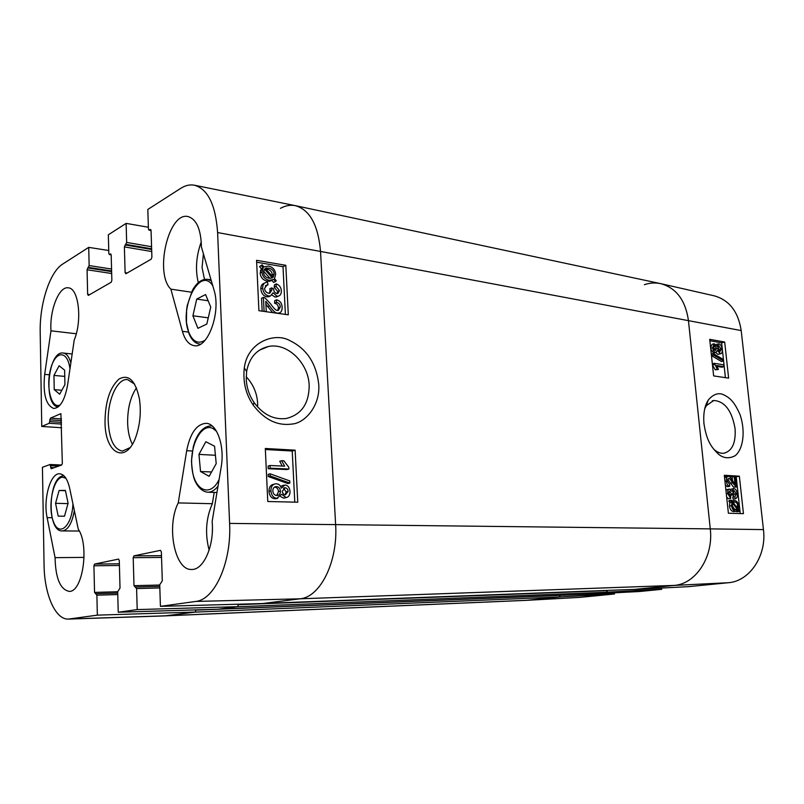 <?xml version="1.0" encoding="UTF-8"?>
<svg xmlns="http://www.w3.org/2000/svg" width="804" height="804" viewBox="0 0 804 804"><rect width="100%" height="100%" fill="white"/><g stroke="black" fill="none" stroke-linecap="round" stroke-linejoin="round"><path stroke-width="1.21" d="M201.281 241.813C196.166 255.913 195.161 269.521 198.286 282.636M203.412 253.803L202.065 267.491L204.477 279.41M214.206 492.42L212.336 503.706C205.955 518.198 204.879 533.675 209.12 550.147M212.407 528.771L212.356 530.72M264.074 311.228L263.421 297.359L265.018 297.892L270.496 303.721C273.682 308.334 275.973 310.575 277.37 310.444L278.295 310.424L280.325 306.977C280.124 304.404 278.837 302.877 276.476 302.384L276.586 299.791C280.063 300.766 281.923 303.269 282.174 307.309C282.214 310.605 281.139 312.525 278.928 313.047L277.44 313.078C275.732 313.349 273.089 310.937 269.511 305.821L265.772 301.259L266.265 311.54L263.762 311.369M262.164 311.148L261.561 298.234L263.421 297.359M277.722 310.475L278.445 307.821C278.244 305.259 276.958 303.731 274.606 303.249L276.476 302.384M274.606 303.249L274.717 300.656L276.586 299.791M272.687 312.625L265.923 304.304M267.983 284.847L267.049 284.978L264.546 288.365C264.878 291.038 266.224 292.666 268.606 293.249L269.792 293.229L271.973 289.711L271.641 287.882L273.611 288.867C273.722 291.36 274.807 292.937 276.857 293.581L277.782 293.56L279.531 290.616L276.063 286.365L276.345 283.892C279.44 285.129 281.109 287.45 281.36 290.847C281.37 293.832 280.335 295.601 278.254 296.163L276.948 296.194L273.109 292.767L270.445 295.952L268.777 295.972C265.24 295.118 263.209 292.475 262.677 288.063C262.637 284.887 263.802 282.988 266.184 282.345L267.561 282.244L267.983 284.847L265.34 285.842M269.32 293.289L270.114 290.606L269.772 288.777L271.641 287.882M277.149 293.611L277.661 291.5L274.194 287.259L276.063 286.365M274.194 287.259L274.476 284.787L276.345 283.892M277.802 296.374L275.079 297.068L272.043 295.098M269.923 296.204L266.908 296.857C263.38 296.003 261.35 293.37 260.818 288.958C260.777 285.792 261.953 283.892 264.325 283.259L264.426 283.209M272.315 277.933L269.049 278.264C265.611 277.481 263.762 275.491 263.511 272.285L264.446 269.139L272.315 277.933M270.013 278.355L263.571 271.149M273.189 277.239L265.32 268.415L268.616 268.074C272.154 268.888 274.003 270.898 274.174 274.074L273.189 277.239M265.501 268.626L266.767 267.983M272.254 276.184L272.305 274.998C272.144 271.822 270.295 269.822 266.767 268.998L265.742 268.888M276.224 280.636L275.521 281.521L273.672 279.45L269.199 280.315C264.797 279.209 262.395 276.476 262.003 272.094L263.189 267.722L261.39 265.722L262.104 264.828L263.983 266.928L268.496 266.034C272.868 267.089 275.259 269.853 275.661 274.315L274.466 278.666L276.224 280.636M271.772 280.294L269.903 281.199L271.802 280.355L273.651 282.425L275.521 281.521M269.903 281.199L267.34 281.219C262.938 280.124 260.546 277.39 260.154 273.018L261.34 268.667L263.189 267.722M261.34 268.667L259.541 266.657L261.39 265.722M259.541 266.657L262.104 264.828M285.028 494.822L286.214 491.877L283.46 488.269M285.149 487.757C286.877 487.968 287.872 489.184 288.154 491.405L285.37 494.852C283.601 494.661 282.586 493.455 282.325 491.234L285.149 487.757L283.641 488.139M276.747 495.515L278.496 491.576C278.194 488.862 276.877 487.365 274.546 487.083L276.465 486.591C278.807 486.862 280.124 488.36 280.435 491.093C280.435 493.576 279.43 495.043 277.43 495.485L276.807 495.515C274.445 495.254 273.119 493.736 272.807 490.942C272.847 488.45 273.862 487.003 275.883 486.621L276.465 486.591M284.928 484.993C287.882 485.294 289.581 487.435 290.023 491.405C290.003 495.033 288.716 497.093 286.174 497.596L281.591 494.279L276.968 498.309C273.44 497.957 271.42 495.475 270.908 490.872C270.918 486.792 272.415 484.45 275.4 483.847L276.345 483.807C278.857 483.948 280.506 485.405 281.289 488.169L284.928 484.993M285.018 497.867L283.541 498.098L280.616 496.57M276.757 498.51L275.028 498.771C271.511 498.43 269.491 495.957 268.978 491.355C268.988 487.284 270.486 484.943 273.471 484.35L274.335 484.129M280.566 486.36L283.531 485.204M289.741 480.913L289.842 483.073L270.204 475.998L270.104 473.817L289.741 480.913M270.204 475.998L268.285 476.511L287.902 483.566L289.842 483.073M268.285 476.511L268.184 474.34L270.104 473.817M270.033 465.496L284.676 466.169L281.661 460.702L283.872 460.813L288.827 467.305L288.907 469.023L270.154 468.189L270.033 465.496L268.114 466.029L268.234 468.722L270.154 468.189M282.244 466.059L279.742 461.245L281.661 460.702M268.234 468.722L286.978 469.546L288.907 469.023M285.39 314.404L283.008 266.707L256.657 262.235M294.787 502.148L292.224 451.014L265.35 449.516M295.128 450.17L297.761 502.219L267.772 501.505L265.31 448.481L295.128 450.17L292.224 451.014M285.812 265.31L288.314 314.816L258.908 310.696L256.566 260.315L285.812 265.31L283.008 266.707M309.178 385.357C309.088 403.638 301.45 414.683 286.244 418.492C273.832 419.979 263.119 414.653 254.074 402.513C249.27 395.457 246.667 387.699 246.255 379.237L246.627 371.478C249.29 357.69 256.556 349.368 268.415 346.504C287.36 342.403 308.485 362.946 309.178 385.357M318.756 384.553C316.394 363.529 306.806 348.906 290.003 340.695C274.998 331.901 247.521 341.871 244.305 367.84C242.798 381.86 245.773 394.292 253.22 405.105C264.426 419.758 277.36 426.08 292.023 424.05C304.897 423.205 320.344 405.819 318.756 384.553M246.215 376.744C254.154 385.347 257.973 395.447 257.662 407.015M217.613 232.567L229.602 523.404C231.673 562.227 214.628 599.945 195.694 601.442L160.418 606.357L262.707 603.533L299.992 598.809C320.283 597.312 338.152 561.413 335.62 524.509L320.525 251.441C318.163 224.899 309.721 209.623 295.189 205.623L194.387 185.201C207.884 189.03 215.623 204.819 217.613 232.567L320.525 251.441C318.203 225.12 309.862 209.874 295.5 205.683C290.535 204.678 285.52 205.563 280.445 208.337M195.483 609.894L195.563 612.045L97.354 615.14L96.882 595.171L94.55 592.397L93.927 565.795L94.581 564.086L118.57 559.092L119.283 560.559L120.017 588.056L117.696 591.704L118.228 612.226L217.864 609.221L238.064 606.658L137.203 609.593L118.228 612.226M97.354 615.14L68.481 619.09L164.589 615.904L195.563 612.045M237.964 604.216L238.064 606.658M170.87 289.149C154.197 273.35 168.569 211.321 188.126 216.598C196.538 219.231 200.98 229.381 201.442 247.059L213.985 289.942C221.251 312.073 207.914 348.775 194.226 345.67C188.839 344.755 184.89 339.971 182.397 331.328L170.87 289.149L191.452 292.204M50.974 330.816C49.486 310.183 59.084 285.892 68.36 287.842C78.671 288.103 82.48 320.404 74.239 339.961L67.586 385.026C64.843 400.03 60.25 407.849 53.808 408.482C45.878 405.316 42.823 393.95 44.672 374.362L50.974 330.816L76.269 333.75M47.124 517.645C43.034 499.123 50.481 472.712 59.707 473.787C64.219 474.28 67.546 479.134 69.677 488.35L78.249 529.092C89.686 545.564 82.591 592.779 69.023 591.352C60.179 589.382 55.536 578.136 55.074 557.644L47.124 517.645L52.079 517.706M55.074 557.644L84.088 557.403M178.247 502.912L186.689 450.692C190.146 433.195 196.608 424.07 206.085 423.326C216.939 423.396 224.969 446.029 221.15 467.164L212.135 521.565C214.487 545.343 203.713 570.056 191.774 569.453C174.739 570.88 166.096 526.258 178.247 502.912L212.336 503.706M130.017 447.637L122.349 451.104C113.947 449.255 109.243 439.456 108.238 421.688C107.404 400.302 117.324 378.111 127.555 379.588L134.64 384.131M105.012 421.949C104.932 455.225 127.605 465.395 136.861 433.808C140.278 422.331 141.122 410.653 139.404 398.794C135.434 380.453 128.65 373.86 119.042 379.026C109.927 387.357 105.244 401.668 105.012 421.949M136.449 387.84C130.459 396.824 127.514 408.553 127.635 423.015C127.926 431.547 129.494 438.622 132.348 444.23M137.203 609.593L136.6 588.568L133.997 585.674L133.203 557.685L133.916 555.876L160.488 550.338L161.363 551.856L162.297 580.85L159.735 584.719L160.418 606.357M151.052 230.537L148.971 230.155L148.438 229.009L147.815 209.452L180.659 188.387C185.292 185.422 189.875 184.367 194.387 185.201M148.971 230.155L150.519 229.431L151.052 230.577L151.906 257.159L151.182 259.179L125.886 273.752L125.112 272.656L124.389 246.908L126.66 242.436L126.117 223.381L148.378 227.241M111.173 254.838L109.324 254.536L108.831 253.431L108.339 234.788L126.117 223.381M109.324 254.536L110.691 253.883L111.183 254.999L111.856 280.325L111.193 282.234L88.34 295.4L87.646 294.334L87.073 269.762L89.143 265.561L88.721 247.371L108.751 250.506M61.647 427.748L41.758 426.452L40.2 332.444C39.496 304.023 49.747 271.953 62.662 264.094L88.721 247.371M41.758 426.452L49.255 423.266L50.381 418.16L60.883 413.648L62.34 463.315L61.737 464.993L51.175 468.762L50.089 464.511L42.441 467.285L44.059 564.79C44.3 594.216 55.255 619.844 68.481 619.09M198.95 454.401L205.834 441.738L214.557 446.23L216.206 463.627L209.151 476.31L200.528 471.516L198.95 454.401L215.412 455.265M200.528 471.516L211.563 471.978M210.748 307.098L206.819 324.052L197.905 328.313L192.91 315.771L196.719 299.088L205.583 294.535L210.748 307.098M196.719 299.088L208.135 300.746M192.91 315.771L208.256 317.841M53.958 375.418L59.124 365.77L64.632 370.182L64.923 384.603L59.667 394.221L54.22 389.628L53.958 375.418L64.762 376.403M54.22 389.628L61.828 390.272M55.566 503.324L59.084 490.51L65.385 490.35L68.099 503.254L64.491 516.208L58.189 516.128L55.566 503.324L67.998 503.595M59.084 490.51L65.456 490.691M735.308 476.742L736.424 487.043L732.534 482.852C730.665 479.646 729.379 478.139 728.675 478.34L727.359 481.194L729.58 484.36L729.68 486.34C727.841 485.897 726.746 484.149 726.394 481.093C726.183 478.199 726.786 476.621 728.183 476.36L728.494 476.36C729.349 476.028 730.826 477.636 732.906 481.194L735.037 484.32L734.203 476.682L735.308 476.742M735.61 486.772L733.509 487.123L736.424 487.043M733.509 487.123L727.56 479.164M725.359 485.023L727.58 486.691L729.68 486.34M724.615 478.038L726.092 476.732L728.183 476.36M732.484 480.501L732.112 477.043L734.203 476.682M734.876 496.882L736.384 493.897L734.082 490.581L732.585 493.566L732.866 494.922L731.831 494.681L729.72 491.093L728.685 493.596L730.705 496.51L730.705 498.44L727.741 493.586C727.58 490.902 728.153 489.415 729.479 489.103L731.841 491.355L733.841 488.541C735.65 488.882 736.816 490.681 737.338 493.947C737.549 496.842 736.846 498.46 735.238 498.812L734.876 496.882L732.776 497.214L734.283 494.239L732.906 491.304M731.831 494.681L729.73 495.013L730.766 495.264L732.866 494.922M729.73 495.013L728.796 492.008M726.665 497.163L728.595 498.771L730.705 498.44M725.972 490.711L727.379 489.455L729.479 489.103M730.474 489.375L733.529 488.551M733.268 499.123L735.238 498.812M733.137 499.143L732.776 497.214M733.097 502.58L734.725 501.987C736.494 502.229 737.529 503.555 737.841 505.957L737.559 508.46L733.097 502.58M735.7 506.007L733.278 502.43M736.846 507.525L737.841 507.374M735.529 509.736C733.7 509.495 732.645 508.168 732.374 505.736L732.685 503.203L737.167 509.093L735.529 509.736L736.464 509.585M734.816 509.625L732.394 505.917M735.057 509.414L737.167 509.093M730.947 500.922L731.258 500.168L732.323 501.565L734.524 500.45C736.796 500.832 738.152 502.671 738.595 505.937L738.263 509.384L739.278 510.711L738.976 511.475L737.921 510.078L735.71 511.284C733.439 510.962 732.072 509.113 731.6 505.716L731.962 502.249L730.947 500.922L728.846 501.254L729.158 500.5L731.258 500.168M731.761 500.822L733.841 500.5M736.434 511.213L736.866 511.786L738.976 511.475M734.233 511.545L733.61 511.595C731.328 511.284 729.962 509.434 729.489 506.038L729.851 502.58L731.962 502.249M729.851 502.58L728.846 501.254M715.329 350.554L713.63 347.851L714.545 345.66L716.575 348.343L715.329 350.554M714.505 350.031L713.671 346.735M719.721 351.901L717.52 348.564L718.665 345.79L721.288 349.157L719.721 351.901M719.047 351.629L719.258 349.71L717.731 346.624M715.58 352.474C714.073 352.072 713.108 350.494 712.686 347.72L714.163 343.75L716.786 346.313L718.876 343.891C720.625 344.373 721.741 346.192 722.223 349.338C722.434 351.991 721.861 353.489 720.515 353.81L717.238 350.514L716.012 352.484L713.54 353.016L710.746 348.986M710.595 347.559L712.133 344.303L714.163 343.75M715.892 344.544L718.012 343.961M720.515 353.81L717.882 354.343L715.751 352.554M714.203 352.966L713.54 353.016M713.349 355.006L713.188 353.499L723.329 359.478L723.499 360.976L713.349 355.006L711.45 355.509M711.289 354.001L713.188 353.499M711.46 355.629L721.449 361.509L723.499 360.976M723.962 366.674L716.655 365.518L718.444 369.468L717.329 369.297L714.364 363.328L723.761 364.825L723.962 366.674L721.922 367.197L717.178 366.453M717.329 369.297L715.289 369.82L718.444 369.468M715.289 369.82L712.475 365.086L714.495 364.534M712.344 363.85L714.364 363.328M740.233 513.555L736.213 476.742L724.394 476.018M725.419 377.659L721.63 342.846L709.862 340.745M728.625 378.131L713.64 375.91L709.711 339.328L724.675 342.022L728.625 378.131M724.675 342.022L721.63 342.846M743.449 513.645L728.394 513.223L724.314 475.275L739.358 476.199L743.449 513.645M739.358 476.199L736.213 476.742M704.736 408.774L706.384 405.618L713.791 400.492C724.756 401.266 731.841 410.583 735.057 428.442C735.982 442.662 732.293 450.923 723.992 453.225C720.987 453.577 717.942 452.551 714.856 450.16L713.47 448.964M703.952 423.688C706.636 440.813 711.148 447.094 718.595 454.27C723.55 458.35 729.057 458.843 735.127 455.747C742.966 449.516 745.81 431.989 740.142 414.904C734.072 400.884 729.248 397.246 722.434 394.241C717.57 392.714 712.857 394.643 708.274 400.02C704.616 405.698 703.178 413.588 703.952 423.688M763.448 529.595L741.198 330.575C738.263 311.711 729.318 300.133 714.344 295.852L661.109 283.732C676.375 288.133 685.48 300.354 688.425 320.394L710.274 528.881C713.711 556.76 695.802 583.985 674.204 585.412L634.165 589.453L688.515 586.659L728.354 582.719C749.499 581.332 766.875 555.765 763.448 529.595L710.274 528.881L688.425 320.394C685.41 300.083 676.134 287.822 660.597 283.621L295.5 205.683M559.282 597.01L194.809 612.135L164.8 615.894L525.334 600.397L580.026 597.372L614.527 593.975L560.127 596.93L526.62 600.307L559.282 597.01L560.207 595.442L195.684 610.146L195.533 611.291M560.127 596.93L560.076 596.337M585 594.367L639.431 591.513L661.692 589.312L607.281 592.166L585 594.417M607.281 592.166L607.231 591.563M644.356 284.676C649.984 282.797 655.572 282.485 661.109 283.732M661.571 588.046L661.692 589.312M614.427 592.849L614.527 593.975M585.774 594.327L218.608 609.12M585.825 594.327L218.638 609.12L237.24 606.759L606.377 592.257L607.372 590.628L238.185 604.668L238.034 605.874M634.999 589.362L263.531 603.432M263.581 603.422L299.992 598.809C320.283 597.312 338.152 561.413 335.62 524.509L320.525 251.441L741.198 330.575M585.875 594.327L606.377 592.257M635.12 589.352L674.204 585.412C695.802 583.985 713.711 556.76 710.274 528.881L229.602 523.404M278.445 307.821L280.325 306.977M267.642 306.686L269.511 305.821M270.114 290.606L271.973 289.711M277.661 291.5L279.531 290.616M275.079 297.068L276.948 296.194M266.908 296.857L268.777 295.972M260.818 288.958L262.677 288.063M266.767 268.998L268.616 268.074M272.305 274.998L274.174 274.074M269.853 281.209L271.712 280.305M267.34 281.219L269.199 280.315M260.154 273.018L262.003 272.094M260.385 270.526L262.245 269.591M286.214 491.877L288.154 491.405M278.496 491.576L280.435 491.093M283.541 498.098L285.49 497.626M275.028 498.771L276.968 498.309M268.978 491.355L270.908 490.872M182.397 331.328L188.417 332.082M44.672 374.362L49.335 374.795M186.689 450.692L192.367 451.004M119.374 563.785L94.581 564.086M119.414 565.463L93.927 565.795M117.766 594.548L96.882 595.171M96.189 593.704L117.726 593.081L96.229 593.704M117.696 591.754L94.55 592.397M89.696 294.616L87.646 294.334M111.676 273.521L87.073 269.762M111.625 271.601L87.696 267.923M111.605 270.968L88.52 267.41M111.555 269.038L89.143 265.561M111.163 254.737L109.565 254.476M161.493 555.664L133.916 555.876M161.544 557.433L133.203 557.685M159.835 587.945L136.6 588.568M135.826 587.031L159.785 586.417L135.876 587.031M159.735 585.031L133.997 585.674M127.233 272.978L125.112 272.656M151.725 251.531L124.389 246.908M151.665 249.481L125.072 244.959M151.634 248.778L125.977 244.396M151.574 246.717L126.66 242.436M151.041 230.416L149.263 230.085M150.78 229.592L150.227 229.492M54.25 467.677L50.642 467.526M58.712 466.079L50.612 465.737M61.647 465.024L50.19 464.531M61.576 424.07L49.255 423.266M61.546 422.371L49.828 421.597M61.516 420.613L49.798 419.829M61.476 418.914L50.381 418.16M728.354 582.719L674.204 585.412L299.992 598.809L195.694 601.442M580.93 597.302L526.62 600.307L165.925 615.794L69.707 618.99M219.12 479.405C210.397 498.038 194.297 490.651 192.015 468.26C189.201 446.24 201.352 422.462 212.899 428.472L216.517 431.286M212.276 426.03L211.351 425.919C204.578 425.959 199.131 431.034 195.02 441.155L193.292 446.662L191.473 460.792C192.005 469.988 193.181 476.692 194.97 480.903C198.236 487.777 202.477 491.556 207.703 492.229C211.351 492.279 214.779 490.269 217.995 486.189M205.131 340.182C198.357 344.393 192.97 341.911 188.99 332.766C178.418 308.917 199.754 265.26 212.748 285.711M211.301 280.787L207.744 279.35C202.005 278.797 196.91 282.425 192.457 290.224L187.262 305.44L186.608 309.721L186.458 322.645L189.051 333.801C191.633 340.002 195.211 343.449 199.794 344.132L200.477 344.182M60.28 404.844C51.516 409.799 45.597 387.206 50.602 369.056C55.265 350.423 67.586 349.73 69.978 368.875M70.863 362.835C69.084 356.795 66.561 353.539 63.285 353.056C48.019 350.162 42.843 405.427 58.159 406.955M72.933 503.827C72.109 526.479 58.923 537.665 53.315 521.394C47.376 506.017 53.365 477.264 62.652 477.224L65.928 478.269M63.958 475.807C48.069 475.375 46.28 532.087 62.33 530.921C68.018 530.168 72.028 523.384 74.35 510.56M730.434 483.214L732.534 482.852M724.967 481.335L726.394 481.093M734.283 494.239L736.384 493.897M733.56 490.671L734.082 490.581M729.71 494.711L731.811 494.37M726.303 493.817L727.741 493.586M733.801 502.138L734.725 501.987M735.881 506.259L737.841 505.957M731.841 500.932L733.258 500.711M733.61 511.595L735.71 511.284M729.489 506.038L731.6 505.716M714.113 345.871L714.867 345.67M714.535 348.896L716.575 348.343M718.103 346.062L719.098 345.8M719.258 349.71L721.288 349.157M710.676 348.263L712.686 347.72M717.882 354.343L719.922 353.8M278.928 313.047L278.154 313.389M267.049 284.978L265.41 285.772M278.254 296.163L276.375 297.038M270.445 295.952L268.586 296.827M265.421 268.536L266.405 268.044M284.063 487.927L284.626 487.787M275.119 486.812L275.883 486.621M286.174 497.596L284.224 498.058M277.782 498.259L275.842 498.731M254.034 402.533L253.22 405.105M246.607 371.478L244.305 367.84M268.415 346.494L259.612 350.082M61.707 465.003L50.089 464.511M207.703 492.229L216.949 492.5M211.351 425.919L212.206 425.979M199.794 344.132L200.437 344.212M207.744 279.35L211.04 279.872M63.285 353.056L72.169 353.991M62.33 530.921L79.325 531.032M736.132 511.264L734.022 511.575M716.012 352.484L713.972 353.026M706.364 405.618L708.264 400.02M714.836 450.18L718.595 454.27M713.791 400.492L712.223 400.854M707.62 401.93L707.098 402.05M263.561 603.432L635.059 589.362"/></g></svg>
